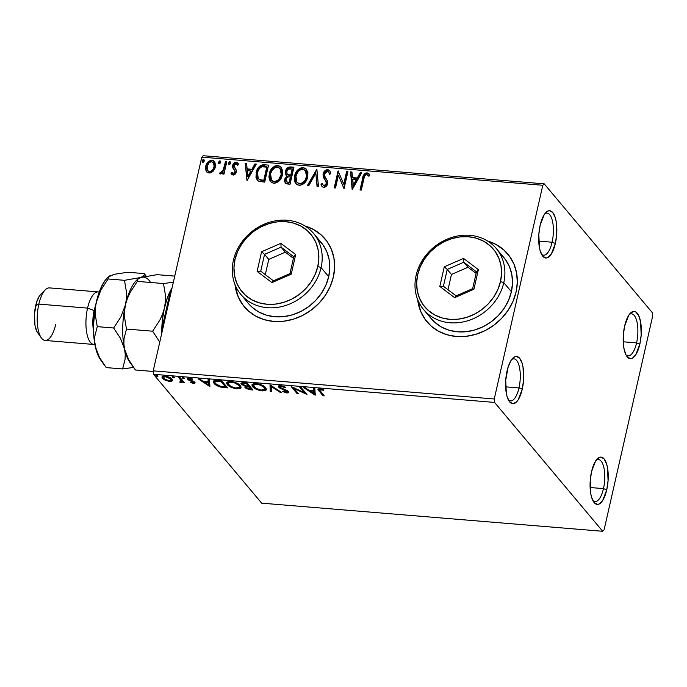 <?xml version="1.0" encoding="UTF-8"?>
<svg xmlns="http://www.w3.org/2000/svg" width="687" height="687" viewBox="0 0 687 687"><rect width="100%" height="100%" fill="white"/><g stroke="black" fill="none" stroke-linecap="round" stroke-linejoin="round"><path stroke-width="1.03" d="M552.082 242.219A21.091 7.909 94.7 0 0 552.296 220.407A21.091 7.909 94.7 0 0 544.817 213.777A21.091 7.909 -85.3 0 1 547.058 213.142A21.091 7.909 -85.3 0 1 552.082 242.219L538.728 241.12L552.082 242.219A21.091 7.909 -85.3 0 1 543.589 255.186A21.091 7.909 -85.3 0 1 541.485 254.199A21.091 7.909 94.7 0 0 552.082 242.219L555.362 243.43L552.082 242.219M540.154 225.302A23.727 8.897 -85.3 0 1 545.95 212.446A23.727 8.897 -85.3 0 1 555.276 217.693A23.727 8.897 -85.3 0 1 555.362 243.43L551.326 254.044L547.857 257.573L546.079 258.029L542.79 256.225L540.257 251.09L539.407 247.509L538.831 234.361L540.154 225.302L544.198 214.688L547.659 211.158L549.437 210.703L552.726 212.506L555.259 217.642L556.109 221.223L556.685 234.37L555.362 243.43A23.727 8.897 -85.3 0 1 542.387 255.693A23.727 8.897 -85.3 0 1 540.154 225.302M518.977 387.932A21.091 7.909 94.7 0 0 519.192 366.119A21.091 7.909 94.7 0 0 511.712 359.49A21.091 7.909 -85.3 0 1 513.953 358.854A21.091 7.909 -85.3 0 1 518.977 387.932L505.623 386.833L518.977 387.932A21.091 7.909 -85.3 0 1 510.484 400.899A21.091 7.909 -85.3 0 1 508.38 399.911A21.091 7.909 94.7 0 0 518.977 387.932L522.257 389.143L518.977 387.932M507.049 371.023A23.727 8.897 -85.3 0 1 512.846 358.159A23.727 8.897 -85.3 0 1 522.172 363.414A23.727 8.897 -85.3 0 1 522.257 389.143L518.213 399.757L516.521 401.947L512.974 403.741L509.685 401.938L507.152 396.811L506.302 393.222L505.726 380.074L508.165 366.927L511.085 360.4L514.554 356.871L516.332 356.424L519.621 358.228L522.154 363.354L523.005 366.944L523.58 380.091L522.257 389.143A23.727 8.897 -85.3 0 1 509.282 401.414A23.727 8.897 -85.3 0 1 507.049 371.023M603.469 488.612A21.091 7.909 94.7 0 0 603.684 466.799A21.091 7.909 94.7 0 0 596.204 460.17A21.091 7.909 -85.3 0 1 598.446 459.534A21.091 7.909 -85.3 0 1 603.469 488.612L590.116 487.512L603.469 488.612A21.091 7.909 -85.3 0 1 594.976 501.579A21.091 7.909 -85.3 0 1 592.872 500.591A21.091 7.909 94.7 0 0 603.469 488.612L606.75 489.822L603.469 488.612M591.541 471.694A23.727 8.897 -85.3 0 1 597.338 458.839A23.727 8.897 -85.3 0 1 606.664 464.086A23.727 8.897 -85.3 0 1 606.75 489.822L602.714 500.437L599.244 503.966L597.467 504.421L594.178 502.618L591.644 497.482L590.794 493.901L590.219 480.754L591.541 471.694L595.577 461.08L599.047 457.551L600.824 457.095L604.113 458.899L606.647 464.034L607.497 467.615L608.072 480.763L606.75 489.822A23.727 8.897 -85.3 0 1 593.774 502.094A23.727 8.897 -85.3 0 1 591.541 471.694M636.574 342.899A21.091 7.909 94.7 0 0 636.789 321.087A21.091 7.909 94.7 0 0 629.309 314.457A21.091 7.909 -85.3 0 1 631.551 313.822A21.091 7.909 -85.3 0 1 636.574 342.899L623.221 341.791L636.574 342.899A21.091 7.909 -85.3 0 1 628.081 355.866A21.091 7.909 -85.3 0 1 625.977 354.87A21.091 7.909 94.7 0 0 636.574 342.899L639.855 344.101L636.574 342.899M624.646 325.982A23.727 8.897 -85.3 0 1 630.443 313.117A23.727 8.897 -85.3 0 1 639.769 318.373A23.727 8.897 -85.3 0 1 639.855 344.101L635.818 354.724L632.349 358.253L630.572 358.708L627.283 356.897L625.9 354.715L623.899 348.18L623.324 335.033L624.646 325.982L628.691 315.367L630.383 313.178L633.929 311.383L635.638 311.838L638.609 315.376L640.602 321.902L641.177 335.05L639.855 344.101A23.727 8.897 -85.3 0 1 626.879 356.373A23.727 8.897 -85.3 0 1 624.646 325.982M417.894 300.142A52.736 45.711 -40 0 0 427.116 321.963M516.092 291.923A52.736 45.711 140 0 1 477.456 333.796A52.736 45.711 140 0 1 426.988 321.799A52.736 45.711 140 0 1 417.687 299.644L420.736 311.546L425.124 319.403L431.135 326.059L438.538 331.237L447.048 334.758L456.34 336.475L466.061 336.329L475.825 334.311L485.271 330.524L494.022 325.088L501.75 318.227L508.165 310.206L513.009 301.318L516.092 291.923L517.311 282.366L516.607 273.031L514.013 264.255L509.634 256.397L503.623 249.75L496.22 244.563L487.564 241.008A52.736 45.711 140 0 1 507.77 254.001A52.736 45.711 140 0 1 516.092 291.923M235.203 285.079A52.736 45.711 -40 0 0 244.426 306.9L244.289 306.737A52.736 45.711 140 0 1 234.997 284.581L238.046 296.483L242.434 304.341L248.445 310.988L255.847 316.175L264.358 319.687L273.649 321.404L283.362 321.258L293.134 319.249L302.572 315.453L311.331 310.026L319.06 303.165L325.475 295.135L330.31 286.256L333.401 276.852A52.736 45.711 140 0 1 294.757 318.734A52.736 45.711 140 0 1 244.289 306.737M602.697 531.283L261.67 503.159L153.519 374.295L494.546 402.419L602.697 531.283L604.096 529.857L652.65 316.149L652.358 312.705L544.207 183.841L203.18 155.717L201.78 157.143L542.807 185.267L494.254 398.984L153.227 370.851L201.78 157.143L153.227 370.851L153.519 374.295L261.67 503.159L602.697 531.283L604.096 529.857L652.65 316.149L652.358 312.705L544.207 183.841L542.807 185.267L494.254 398.984L494.546 402.419L602.697 531.283M163.558 378.228L162.639 377.378L162.415 378.348L165.224 380.28L165.361 379.688L165.224 380.28L169.474 381.422L169.612 380.804L169.474 381.422L172.291 380.864L172.54 380.066L171.578 378.674L166.855 376.39L163.944 376.055L162.123 376.691L162.098 377.893L163.515 379.327L169.2 381.397L171.312 381.354L172.531 380.435M179.942 377.403L178.629 377.3L181.437 381.268L179.599 382.092L181.454 382.333L182.313 381.689L182.948 382.444L184.262 382.556L179.942 377.403L178.629 377.3L181.428 381.311L181.651 380.34L181.583 379.808L181.359 380.778L179.599 382.092L182.313 381.689L182.948 382.444L184.262 382.556L179.942 377.403M193.425 383.398L194.953 383.106L194.593 382.049L188.813 379.147L192.472 379.009L189.191 378.082L187.517 378.417L188.418 379.971L193.502 382.17L193.09 382.762L190.282 382.453L193.425 383.398L193.648 382.427L193.425 383.398C194.996 383.389 195.452 383.011 194.79 382.255L193.708 381.422L192.815 382.753L190.677 382.075L190.282 382.453L193.425 383.398M217.736 380.521L214.705 380.546L213.391 381.405L213.64 382.805L215.598 384.806L220.45 387.021L227.612 387.897L221.695 380.847L217.736 380.521L213.339 381.56L214.086 383.423C215.1 384.849 217.324 386.077 220.759 387.099L227.612 387.897L221.695 380.847L217.736 380.521M246.272 387.502L245.388 386.747L245.165 387.717L250.557 389.787L250.703 389.125L250.557 389.787L252.971 389.993L247.054 382.942L242.073 382.676L240.957 383.312L241.3 384.325L245.499 386.352L244.898 387.305L246.513 388.756L252.971 389.993L247.054 382.942L243.645 382.659L240.939 383.389L241.3 384.325L245.499 386.352L244.847 386.884M270.008 384.832L270.24 391.41L271.666 391.53L271.322 386.523L279.961 392.217L281.387 392.329L270.008 384.832L270.24 391.41L271.666 391.53L271.322 386.523L279.961 392.217L281.387 392.329L270.008 384.832M299.738 387.288L304.135 392.526L291.211 386.583L297.127 393.634L298.441 393.737L294.027 388.481L306.96 394.441L301.052 387.391L299.738 387.288L304.135 392.526L291.211 386.583L297.127 393.634L298.441 393.737L294.027 388.481L306.96 394.441L301.052 387.391L299.738 387.288M320.297 391.178L319.653 389.658L323.671 390.353L323.878 389.864L319.738 388.773L317.952 389.46L322.924 395.755L324.238 395.867L319.498 389.864L320.597 389.512L323.671 390.353L323.878 389.864L319.979 388.79L317.969 389.331L322.924 395.755L324.238 395.867L320.297 391.178M315.273 395.128L314.826 388.533L313.392 388.413L313.538 390.525L308.746 390.13L305.097 387.726L303.671 387.614L315.05 395.111L314.826 388.533L313.392 388.413L313.538 390.525L308.746 390.13L305.097 387.726L303.671 387.614L315.273 395.128M287.183 391.478L287.364 390.68L286.213 392.225L283.164 391.135L282.503 391.487L286.797 392.947L286.968 392.191L286.797 392.947L288.772 392.363L288.463 391.556L279.987 387.27L281.515 385.656L281.369 386.274L285.028 387.674L285.174 387.039L285.028 387.674L285.792 387.399L280.674 385.544L278.527 385.965L278.544 386.987L279.961 388.155L287.183 391.478L286.573 392.243L283.164 391.135L282.503 391.487L286.797 392.947L288.119 392.87L288.772 392.105L287.149 390.56L280.167 387.459L279.815 386.652L280.88 386.257L285.028 387.674L285.792 387.399L280.674 385.544L278.338 386.292L278.673 387.159L287.346 391.899L287.484 391.066M265.723 387.734L262.116 385.192L257.651 383.732L253.469 383.638L251.897 385.081L252.636 386.687L255.066 388.627L260.785 390.723L265.749 390.465L266.453 389.443L265.723 387.734C264.1 385.733 260.88 384.325 256.062 383.518L251.923 384.883L252.636 386.687C254.259 388.713 257.505 390.13 262.382 390.937L266.419 389.623L265.723 387.734M240.364 385.639L236.757 383.106L232.292 381.637L228.11 381.551L226.538 382.985L227.277 384.591L229.707 386.532L235.426 388.627L240.39 388.378L241.094 387.356L240.364 385.639C238.741 383.638 235.521 382.238 230.703 381.422L226.573 382.788L227.277 384.591C228.9 386.618 232.146 388.035 237.024 388.842L241.068 387.537L240.364 385.639M209.904 386.438L209.449 379.842L208.024 379.722L208.17 381.835L203.378 381.44L199.728 379.035L198.303 378.923L209.681 386.42L209.449 379.842L208.024 379.722L208.17 381.835L203.378 381.44L199.728 379.035L198.303 378.923L209.904 386.438M184.511 378.245L182.27 377.704L183.91 378.743L184.511 378.245L182.922 377.567L182.33 378.065L183.91 378.743L184.511 378.245L183.91 378.743L184.099 377.927L183.91 378.743M174.455 377.421L172.214 376.871L173.725 377.902L174.455 377.421L172.866 376.742L172.274 377.24L173.854 377.91L174.455 377.421L173.854 377.91L174.043 377.094L173.854 377.91M158.062 376.064L155.82 375.523L157.46 376.562L158.062 376.064L156.473 375.385L155.872 375.883L157.46 376.562L158.062 376.064L157.46 376.562L157.649 375.746L157.46 376.562M213.073 171.329L215.014 168.178L215.572 165.361L214.773 161.952L213.056 160.466L210.857 160.286L207.852 162.115L206.048 165.129L205.499 168.564L206.22 171.209L208.041 172.866L210.703 172.909L213.073 171.329L215.349 167.027L214.387 161.419L211.991 160.234C208.582 160.706 206.495 162.707 205.731 166.228L205.997 170.754L206.667 171.87L209.063 173.09L213.073 171.329M226.804 161.677L225.491 161.565L222.966 170.814L221.764 172.239L220.364 172.248L219.436 173.51L219.84 173.845L221.549 173.691L223.086 172.162L222.674 173.991L223.988 174.103L226.804 161.677L225.491 161.565L223.369 169.99L219.436 173.51L220.338 174.026L223.086 172.162L222.674 173.991L223.988 174.103L226.804 161.677M231.768 174.429L230.892 173.09L231.596 174.24L233.314 175.073L235.873 173.133L236.276 170.067L233.872 165.945L235.263 163.892L236.517 163.927L237.487 165.224L238.501 164.133L236.972 162.424L234.568 162.639L232.773 164.966L232.592 167.542L234.688 170.419L234.937 171.965L233.58 173.519L231.905 172.085L230.892 173.09L233.022 175.065C234.799 174.859 235.873 173.837 236.259 172.016L236.276 170.067L233.966 166.847L233.923 165.636L235.985 163.764L237.487 165.224L238.501 164.133L236.182 162.226C234.233 162.467 233.039 163.592 232.601 165.593L232.592 167.542L234.499 170.144M264.598 164.794L262.305 164.88L260.124 165.825L257.951 168.203L256.603 171.054L255.95 177.229L257.333 180.252L259.093 181.377L264.701 182.124L268.557 165.12L264.598 164.794C259.909 165.035 257.101 167.619 256.182 172.54L257.17 180.063L258.2 180.956L264.701 182.124L268.557 165.12L264.598 164.794M293.916 167.216L288.72 167.164L287.14 168.203L285.646 170.556L285.448 174.094L287.097 175.992L284.993 178.465L284.53 181.119L285.406 183.249L287.647 184.013L290.06 184.21L293.916 167.216L290.507 166.932C287.75 167.121 286.041 168.616 285.388 171.424L286.015 175.125L287.097 175.992L284.676 179.479L285.208 183.034L290.06 184.21L293.916 167.216M316.87 169.105L307.329 185.636L308.755 185.756L315.831 173.201L317.05 186.435L318.476 186.555L316.87 169.105L307.329 185.636L308.755 185.756L315.831 173.201L317.05 186.435L318.476 186.555L316.87 169.105M346.6 171.552L343.732 184.202L338.081 170.857L334.217 187.852L335.531 187.963L338.408 175.279L344.05 188.667L347.914 171.664L346.6 171.552L347.828 172.033L346.6 171.552L343.732 184.202L338.081 170.857L334.217 187.852L335.531 187.963L338.408 175.279L344.05 188.667L347.914 171.664L346.6 171.552M363.895 178.783L364.634 176.173L365.767 174.79L367.141 174.653L368.902 176.284L369.864 175.03L368.773 173.562L367.09 172.806L365.192 173.27L363.818 174.764L360.014 189.981L361.319 190.093L363.895 178.783C363.964 176.662 364.909 175.254 366.712 174.55L368.902 176.284L369.864 175.03L367.09 172.806C364.29 173.468 362.796 175.374 362.616 178.5L360.014 189.981L361.319 190.093L363.895 178.783M333.401 276.852L334.621 267.303L333.916 257.96L331.323 249.192L326.935 241.335L320.923 234.679L313.521 229.501L304.865 225.937A52.736 45.711 140 0 1 325.08 238.939A52.736 45.711 140 0 1 333.401 276.852M352.362 189.346L361.688 172.798L360.263 172.686L357.266 177.985L352.483 177.59L351.967 171.999L350.542 171.879L352.139 189.329L361.688 172.798L360.263 172.686L357.266 177.985L352.483 177.59L351.967 171.999L350.542 171.879L352.362 189.346M322.212 186.77L321.001 184.279L322.04 186.589L323.637 187.422C325.793 187.156 327.106 185.911 327.587 183.712L327.501 181.067L324.496 175.7L324.444 174L327.484 171.312L328.575 171.905L329.511 174.369L330.773 173.596L329.64 170.522L327.373 169.552L324.745 170.891L323.019 174.661L323.586 177.658L326.265 182.21L325.99 184.425L324.247 185.688L323.302 185.396L322.263 183.317L321.001 184.279L321.825 186.297L323.637 187.422L325.69 186.778L327.098 185.069L327.587 181.377L324.788 176.482L324.444 174L325.501 172.102L327.484 171.312L328.944 172.48L329.511 174.369L330.773 173.596L330.473 172.248L329.58 170.453L327.785 169.56L329.794 170.737M307.742 176.937L307.896 172.403L305.878 168.624L303.182 167.534L300.082 168.169L297.497 170.221L295.041 174.412L294.276 179.024L294.852 181.943L296.947 184.674L299.996 185.413L303.697 183.815L306.368 180.552L307.742 176.937L306.419 169.174L303.182 167.534C298.484 168.272 295.625 171.072 294.611 175.932L295.899 183.738L299.223 185.413C303.894 184.614 306.737 181.789 307.742 176.937M282.383 174.841L282.537 170.307L280.519 166.537L277.823 165.438L274.723 166.074L272.138 168.135L269.682 172.325L268.918 176.928L269.493 179.848L271.588 182.587L274.637 183.326L278.338 181.729L281.009 178.465L282.383 174.841L281.06 167.078L277.823 165.438C273.125 166.177 270.274 168.985 269.252 173.845L270.541 181.651L273.864 183.317C278.536 182.527 281.378 179.702 282.383 174.841M246.994 180.664L256.32 164.107L254.894 163.995L251.897 169.294L247.114 168.899L246.599 163.308L245.173 163.188L246.994 180.664L256.32 164.107L254.894 163.995L251.897 169.294L247.114 168.899L246.599 163.308L245.173 163.188L246.994 180.664M230.686 163.214L230.36 161.883L229.415 161.806L228.556 163.995L229.527 164.528L230.514 163.704L229.913 161.711L228.505 163.034L229.269 164.545L230.686 163.214M220.63 162.39L220.304 161.059L219.359 160.981L218.5 163.171L219.471 163.704L220.458 162.871L219.857 160.878L218.449 162.209L219.213 163.712L220.63 162.39M204.237 161.033L203.902 159.702L202.966 159.624L202.107 161.814L203.077 162.347L204.065 161.522L203.464 159.53L202.047 160.852L202.82 162.364L204.237 161.033M325.209 239.093A52.736 45.711 -40 0 0 305.32 226.229M321.095 234.885L313.693 229.698M235.624 287.913L238.217 296.681L242.597 304.539M507.899 254.156A52.736 45.711 -40 0 0 488.019 241.292M503.786 249.948L496.383 244.77M418.314 302.984L420.908 311.752L425.296 319.61M494.546 402.419L153.519 374.295L153.227 370.851L494.254 398.984L494.546 402.419M542.807 185.267L201.78 157.143L203.18 155.717L544.207 183.841L542.807 185.267M369.709 174.661L368.352 173.45L366.944 173.201L365.527 173.674L364.153 175.168L360.435 190.016L362.959 178.903C363.131 175.778 364.625 173.871 367.425 173.201L369.288 174.137M368.352 173.45L367.906 173.287M352.431 189.226L350.542 171.879L352.002 172.377L350.877 172.282L352.431 189.226M352.817 177.993L357.609 178.388L357.266 177.985L357.609 178.388L360.598 173.09L360.263 172.686L361.482 173.158L360.598 173.09L357.609 178.388L352.817 177.993M353.522 185.645L356.647 180.088L356.313 179.685L356.647 180.088L353.522 185.645L352.646 179.384L356.313 179.685L353.187 185.241L353.522 185.645M343.955 188.659L338.408 175.279L343.955 188.659M334.638 187.886L338.081 170.857L338.528 171.269L334.638 187.886M344.067 184.605L346.944 171.956L344.067 184.605M329.743 174.223L328.747 172.128M323.242 185.353L324.384 186.083L323.07 185.164L322.263 183.317L321.001 184.279L321.336 184.683L322.426 183.85L321.336 184.683L322.169 186.701M326.256 183.669L324.049 185.679L324.384 186.083L326.591 184.073L325.964 181.411L326.256 183.669M324.728 179.582L326.299 181.815L324.728 179.582L323.139 173.863L324.728 179.582M327.785 169.56C325.295 169.878 323.74 171.312 323.139 173.863L323.483 174.266C324.084 171.716 325.629 170.282 328.12 169.964L327.785 169.56M329.915 170.857L328.472 170.015L326.488 170.264L323.714 173.468L323.637 177.358L326.016 181.342M327.295 170.007L326.488 170.264M326.136 181.531L326.651 182.888L326.325 184.829L324.779 186.074L323.156 185.198L323.646 185.799M328.721 172.111L329.751 174.283M317.351 186.46L315.831 173.201L317.351 186.46M307.87 185.679L316.922 169.62L307.87 185.679M295.848 183.627L294.946 176.336C295.968 171.475 298.819 168.676 303.517 167.937L306.582 169.38M306.35 169.148L303.517 167.937L299.918 168.856M304.976 168.272L304.272 168.049M299.06 169.474L296.818 171.922L295.144 175.571L294.611 179.427L295.195 182.347M305.311 170.574L306.9 173.605L306.891 176.628M297.102 182.441L299.901 184.064L296.921 182.235L295.917 176.044C296.724 172.119 299.034 169.861 302.83 169.277L305.372 170.582L306.771 177.237L305.93 179.659L304.47 181.849L301.782 183.773L299.292 183.97L297.119 182.459M306.771 177.237L306.428 176.834C305.629 180.741 303.336 183.017 299.558 183.661L299.901 184.064C303.671 183.42 305.964 181.145 306.771 177.237L305.535 170.788M285.388 183.223L284.676 179.479L285.011 179.882L287.432 176.396L287.097 175.992L287.432 176.396L285.148 179.367L284.873 181.523L285.491 183.36M286.196 175.322L285.732 171.827C286.385 169.019 288.085 167.525 290.85 167.336L293.838 167.576L289.957 167.353L287.475 168.607L285.612 172.506L286.419 175.606M285.783 174.489L286.05 175.082M287.364 174.283L288.411 175.142L291.116 175.571L287.183 174.094L286.702 171.535C287.295 169.457 288.634 168.521 290.713 168.727L292.55 169.251L291.116 175.571L287.638 174.627M286.462 181.806L289.476 182.759L286.273 181.626L285.99 179.556C286.513 177.581 287.75 176.679 289.708 176.86L290.721 177.315L289.476 182.759L286.479 181.84M290.378 176.911L289.476 182.759L290.378 176.911L289.141 182.364L286.445 181.789L285.912 180.046L286.883 177.761L288.471 176.868L290.378 176.911M292.215 168.847L291.116 175.571L292.215 168.847L290.773 175.168L287.295 174.223L286.616 172.025L288.128 169.242L292.215 168.847M270.489 181.531L269.587 174.249C270.609 169.38 273.469 166.58 278.158 165.842L281.223 167.293M280.992 167.061L278.158 165.842L274.56 166.761M279.618 166.177L278.913 165.953M273.701 167.379L271.459 169.835L269.785 173.485L269.252 177.332L269.836 180.252M279.952 168.487L281.215 170.393L281.67 172.703L281.249 175.76L279.918 178.706L277.711 180.999L275.796 181.875L273.366 181.686L271.76 180.372M271.743 180.346L274.542 181.978L271.563 180.149L270.558 173.957C271.374 170.024 273.675 167.765 277.471 167.19L280.013 168.487L281.412 175.142L280.176 168.701M281.069 174.738C280.27 178.646 277.977 180.921 274.199 181.574L274.542 181.978C278.312 181.325 280.605 179.049 281.412 175.142L281.069 174.738L278.776 179.359L276.689 181.007L273.898 181.54L271.425 179.968L270.3 176.413L270.721 173.339L272.061 170.393L274.972 167.705L277.471 167.19L279.618 168.083L281.206 171.115L281.069 174.738M257.342 180.26L256.526 172.944C257.445 168.023 260.244 165.438 264.933 165.198L260.459 166.228L257.522 169.998L256.157 176.25L256.56 178.74L257.677 180.655M260.45 180.149L264.117 180.672L259.257 179.41L258.252 178.586L257.496 172.652C257.934 169.981 259.385 168.023 261.833 166.786L267.191 167.156L264.117 180.672L267.191 167.156L264.117 180.672L261.369 180.363M247.062 180.535L245.173 163.188L246.633 163.686L245.508 163.592L247.062 180.535M247.449 169.303L252.241 169.698L251.897 169.294L252.241 169.698L255.229 164.399L254.894 163.995L256.114 164.468L255.229 164.399L252.241 169.698L247.449 169.303M248.153 176.954L251.279 171.398L250.944 170.994L251.279 171.398L248.153 176.954L247.277 170.694L250.944 170.994L247.818 176.55L248.153 176.954M232.618 173.227L233.623 173.94L231.905 172.085L230.892 173.09L231.236 173.493L232.146 172.592L231.236 173.493L232.043 174.764M234.937 171.965L233.288 173.536L233.623 173.94L235.272 172.368L234.877 170.814L234.937 171.965M233.357 168.89L234.198 169.826M233.528 169.088L232.592 167.542L232.936 165.988C233.374 163.995 234.576 162.871 236.517 162.63L238.106 163.369M234.593 167.757L233.966 166.847M234.301 167.25L235.684 168.933M235.529 168.727L235.074 168.238M235.787 169.045L234.568 167.714M238.492 163.832L236.199 162.621L233.975 163.867L232.816 166.984L233.803 169.414M237.977 163.24L237.307 162.828M233.142 168.487L233.443 168.968M234.774 170.47L235.066 172.935L233.923 173.923L232.747 173.399M229.063 164.674L228.728 164.27L229.269 164.545M228.917 164.433L228.505 163.034L228.84 163.437L230.257 162.115L229.913 161.711L230.617 162.235M230.471 161.995L229.913 161.711M230.695 162.287L229.329 162.527L228.788 163.935M223.095 174.026L223.086 172.162L223.095 174.026M224.64 167.199L222.794 171.999L221.686 172.858L220.707 172.643L219.831 173.845L220.707 172.643L220.364 172.248L221.24 172.918L220.905 172.514L221.24 172.918L223.713 170.393L225.491 161.565L226.719 162.046L225.834 161.969L224.881 166.142M219.007 163.841L218.672 163.437L219.213 163.712M218.861 163.6L218.449 162.209L218.784 162.613L220.201 161.282L219.857 160.878L220.561 161.402M220.415 161.17L219.857 160.878M220.639 161.462L219.273 161.703L218.732 163.102M205.834 168.942L206.821 172.033L205.997 170.754L206.066 166.632C206.83 163.111 208.917 161.11 212.326 160.638L214.559 161.634L212.326 160.638L209.724 161.239M209.046 161.711L206.839 164.468L205.868 167.808M213.434 162.776L214.55 165.653L213.159 170.015L210.179 171.973L207.826 170.711M207.955 170.917L209.75 171.973L207.792 170.728L207.045 166.331C207.577 163.695 209.114 162.175 211.648 161.763L213.382 162.656L214.378 167.31L213.545 162.871M214.035 166.907C213.494 169.552 211.957 171.106 209.415 171.57L209.75 171.973C212.292 171.51 213.837 169.955 214.378 167.31L214.035 166.907L212.824 169.612L211.098 171.183L209.415 171.57L207.972 170.926L206.933 168.813L206.959 166.752L209.226 162.604L211.227 161.754L213.099 162.372L213.94 163.669L214.035 166.907M202.613 162.493L202.27 162.089L202.82 162.364M202.459 162.252L202.047 160.852L202.39 161.256L203.807 159.934L203.464 159.53L204.168 160.054M204.022 159.813L203.464 159.53M204.245 160.105L202.871 160.346L202.339 161.754M352.646 179.384L356.313 179.685L353.187 185.241L352.646 179.384M295.917 176.044L298.227 171.424L300.94 169.534L303.998 169.552L306.239 172.076L306.642 175.606L305.586 179.255L304.135 181.454L301.447 183.369L298.957 183.566L296.784 182.055L295.659 178.508L295.917 176.044M263.782 180.269L260.115 179.745L258.527 178.878L257.316 176.465L257.496 172.652L258.621 169.663L260.725 167.319L262.743 166.606L266.857 166.752L263.782 180.269M247.277 170.694L250.944 170.994L247.818 176.55L247.277 170.694M323.345 394.802L322.924 395.755L323.148 394.785L319.146 390.027L318.931 390.997L319.146 390.027L318.347 388.936L323.345 394.802M323.783 389.83L323.671 390.353L323.783 389.83M321.671 389.1L321.542 389.684L321.671 389.1M320.735 388.885L320.597 389.512L320.735 388.885M319.781 388.773L319.498 389.864M315.221 394.372L315.05 395.111L315.221 394.372M315.204 394.089L313.796 393.162L315.204 394.089M309.974 390.645L309.262 390.173L309.974 390.645M313.761 389.555L313.684 388.438L313.761 389.555M313.959 392.449L313.804 390.233L313.736 393.419L309.914 390.903L310.069 390.242L309.914 390.903L313.581 391.204L313.736 393.419L313.959 392.449M305.621 392.844L304.221 392.183L305.621 392.844M294.173 387.854L294.027 388.481L294.173 387.854M297.548 392.672L297.127 393.634L297.351 392.663L292.765 387.193L297.548 392.672M304.358 391.556L304.135 392.526L304.358 391.556L300.854 387.382L304.358 391.556M279.987 387.27L280.167 385.519M288.634 391.788L287.303 391.994M285.749 389.933L285.62 390.499L285.749 389.933M283.542 389.091L283.413 389.666L283.542 389.091M279.798 386.944L278.888 386.188L278.673 387.159L278.664 385.854L280.184 387.185M287.02 391.976L288.875 391.616M280.056 386.06L280.365 385.416M280.124 391.496L279.961 392.217L280.124 391.496M271.485 385.811L271.322 386.523L271.485 385.811M271.597 390.534L270.455 390.439L270.24 391.41L270.077 384.883L270.455 390.439L271.597 390.534M266.436 389.082L261.721 390.207C257.831 389.538 255.238 388.404 253.95 386.798L253.374 385.295L256.715 384.239L256.861 383.604L256.715 384.239C260.562 384.9 263.13 386.025 264.418 387.623L264.632 386.687L264.993 389.134L261.086 390.139L255.882 388.344L253.383 385.802L253.718 384.754L255.555 384.213L260.467 385.132L264.615 387.88L265.002 389.074L264.083 389.984M262.546 390.233L262.382 390.937L262.546 390.233M253.881 386.704L252.859 385.716L252.636 386.687L252.146 384.419M264.031 389.984L266.453 389.065M252.163 384.488L254.284 387.013M253.932 383.784L254.525 383.466M264.632 386.652L265.165 388.31M254.465 383.492L253.374 385.295M264.993 389.134L264.727 386.772M252.077 388.928L251.124 388.851L252.077 388.928M245.499 386.352L245.165 387.717L245.19 386.48M242.614 384.437L242.683 383.526L244.847 383.432L245.001 382.771L244.847 383.432L246.35 383.552L246.496 382.899L246.35 383.552L248.548 386.18L244.701 385.613L242.614 384.437C242.004 383.586 242.751 383.252 244.847 383.432L246.35 383.552L248.548 386.18L248.771 385.201L246.856 382.925L248.771 385.201L248.548 386.18L245.731 385.862L241.523 383.355L241.3 384.325L241.249 382.96M241.274 383.002L242.64 384.256M245.113 386.334L246.736 387.777M245.723 387.09L246.169 387.442M246.581 386.704L246.685 385.974M246.461 387.812L246.461 386.944L248.488 386.841L251.047 389.16L251.27 388.189L249.372 385.931L249.158 386.901L249.372 385.931L248.703 385.871L248.488 386.841L251.047 389.16L248.084 388.765L246.461 387.812C245.843 386.996 246.513 386.678 248.488 386.841L248.703 385.871L249.372 385.931L251.27 388.189L251.047 389.16L246.461 387.812L246.642 386M241.077 386.996L236.362 388.112C232.472 387.451 229.879 386.309 228.591 384.703L228.015 383.2L231.356 382.152L231.502 381.508L231.356 382.152C235.203 382.805 237.771 383.939 239.059 385.536L239.274 384.6L239.634 387.039L235.727 388.043L230.909 386.472L228.024 383.715L228.359 382.668L229.698 382.17L235.109 383.037L239.256 385.793L239.643 386.979L238.724 387.897M237.187 388.146L237.024 388.842L237.187 388.146M228.522 384.608L227.5 383.621L227.277 384.591L226.787 382.324M238.672 387.897L241.094 386.97M226.804 382.393L228.926 384.918M228.402 381.878L229.166 381.379M239.274 384.565L239.806 386.223M229.106 381.397L228.015 383.2M239.634 387.039L239.368 384.677M226.719 386.833L225.765 386.755L226.719 386.833M225.181 387.021L225.027 387.683L225.181 387.021M220.896 386.489L220.759 387.099L220.896 386.489M215.366 383.483L214.31 382.444L214.086 383.423L214.31 382.444L213.563 381.122M213.537 380.959L215.821 383.835M215.005 381.156L215.83 380.392M221.497 380.83L225.911 386.094L221.497 380.83M220.991 381.465L225.688 387.064L225.911 386.094L225.688 387.064L220.888 386.489L215.4 383.526L214.791 382.092L216.405 380.452L216.225 381.242L219.582 381.345L219.728 380.684L219.582 381.345L220.991 381.465L221.137 380.804L220.991 381.465L225.688 387.064L219.892 386.223L215.572 383.732L214.782 382.127L215.606 381.362L220.991 381.465M215.666 380.452L214.791 382.092M209.853 385.682L209.681 386.42L209.853 385.682M209.836 385.398L208.427 384.471L209.836 385.398M204.606 381.955L203.893 381.483L204.606 381.955M208.393 380.864L208.316 379.748L208.393 380.864M208.59 383.758L208.436 381.543L208.367 384.729L204.546 382.212L204.7 381.551L204.546 382.212L208.213 382.513L208.367 384.729L208.59 383.758M193.502 382.17L193.674 381.405L188.959 379.43L189.99 378.193L189.87 378.726L192.12 379.422L192.472 379.009L189.191 378.082C187.465 378.099 186.967 378.52 187.671 379.344L187.895 378.374L188.994 379.207L187.895 378.374L187.671 379.344L188.77 380.177L188.942 379.404L188.77 380.177L191.038 381.036L191.166 380.478L191.038 381.036L192.798 381.671L192.935 381.07L193.502 382.17L192.815 382.753M192.892 381.774L193.725 381.199M187.396 378.631L187.671 379.344M188.959 379.43L189.045 378.073M195.056 382.908L194.79 382.255M182.433 377.601L182.33 378.065L182.433 377.601M182.922 377.567L182.33 378.065M181.351 381.388L182.536 380.718L183.369 381.491L182.948 382.444L183.171 381.474L182.536 380.718L182.313 381.689L182.536 380.718L180.964 381.379M180.887 381.723L180.75 382.35L180.887 381.723M181.359 380.778L181.583 379.808L180.303 378.056L180.08 379.026L179.745 377.386L181.634 379.98M180.664 378.503L181.016 378.941M181.677 381.362L182.141 381.208M172.377 376.777L172.274 377.24L172.377 376.777M172.866 376.742L172.274 377.24M172.497 379.902L170.814 380.478M172.291 380.864L172.033 379.138C170.84 377.678 168.495 376.665 165 376.09L161.934 377.069L162.415 378.348L162.184 376.622M170.702 380.478L172.514 379.885M162.149 376.485L163.738 378.357M171.072 378.228L171.226 379.31M168.942 380.787L163.721 378.451L163.343 377.429L165.661 376.167L165.533 376.725L170.72 379.026L170.917 378.151L171.115 380.031L168.513 380.744L164.494 379.147L163.437 377.206L165.953 376.768L169.423 377.979L171.123 380.005L168.942 380.787M163.815 376.064L163.343 377.429M171.115 380.031L171.123 378.297M155.975 375.42L155.872 375.883L155.975 375.42M156.473 375.385L155.872 375.883M309.914 390.903L313.581 391.204L313.736 393.419L309.914 390.903M242.425 384.136L242.614 382.891M204.546 382.212L208.213 382.513L208.367 384.729L204.546 382.212M162.501 326.016L169.818 293.813L171.449 290.644A43.238 16.222 94.7 0 0 169.818 293.813L162.501 326.016A43.238 16.222 94.7 0 0 162.304 330.902L162.501 326.016M87.567 308.12L94.128 310.533A21.091 7.909 -85.3 0 1 95.57 305.586A21.091 7.909 94.7 0 0 94.128 310.533L94.72 310.584L94.128 310.533A21.091 7.909 94.7 0 0 93.509 330.55A21.091 7.909 -85.3 0 1 94.128 310.533L87.567 308.12A26.364 9.893 -85.3 0 1 98.181 291.906A26.364 9.893 -85.3 0 1 99.194 292.138A26.364 9.893 94.7 0 0 87.567 308.12L38.841 304.101A26.364 9.893 -85.3 0 1 45.29 289.811L40.816 294.285A21.091 7.909 94.7 0 0 35.664 305.715L38.841 304.101L87.567 308.12A26.364 9.893 94.7 0 0 94.883 344.41A26.364 9.893 -85.3 0 1 93.844 344.462A26.364 9.893 -85.3 0 1 87.567 308.12M98.181 291.906L49.464 287.896A26.364 9.893 94.7 0 0 38.841 304.101A26.364 9.893 94.7 0 0 45.127 340.451L93.844 344.462M173.364 282.211L163.48 283.542L137.314 281.378L137.494 279.377L140.801 277.488L157.1 274.663L174.747 276.114L157.1 274.663L124.502 280.322L126.494 292.258L126.442 298.433L125.498 304.685L127.37 298.519L130.092 292.533L137.314 281.378L163.48 283.542L165.464 295.462L165.412 301.679L164.468 307.905L162.596 314.079L159.873 320.056L152.651 331.211L159.753 342.126L152.651 331.211L126.485 329.056L152.651 331.211L159.873 320.056L162.596 314.079L164.468 307.905A44.827 16.814 -85.3 0 1 172.076 287.896L167.388 297.797L164.468 307.905A44.827 16.814 -85.3 0 0 161.677 333.65L162.536 319.172L165.412 301.679L165.464 295.462L163.48 283.542L173.364 282.211M133.501 367.39L128.667 359.73L124.553 349.005A44.827 16.814 94.7 0 0 129.714 362.101L135.433 370.001L153.278 371.478L135.433 370.001L128.667 359.73L126.202 354.423L124.553 349.005L123.858 343.74L124.038 338.631L126.485 329.056L124.502 317.128L124.553 310.919L125.498 304.685A44.827 16.814 94.7 0 0 124.553 349.005L123.858 343.74L124.038 338.631L126.485 329.056L124.502 317.128L124.553 310.919L125.498 304.685L127.37 298.519L130.092 292.533L137.314 281.378L137.718 279.12L136.447 280.39A44.827 16.814 94.7 0 0 125.498 304.685A44.827 16.814 -85.3 0 1 137.391 279.523L137.391 279.523M130.959 363.638L130.959 363.638A44.827 16.814 -85.3 0 1 124.553 349.005L125.249 354.26L125.068 359.37L122.621 368.945L133.527 367.433L122.621 368.945L106.202 367.597L99.435 357.317L95.321 346.592L93.836 336.484L93.501 325.217L95.167 307.81L97.614 297.033L100.946 287.784L104.939 280.682L107.224 277.977A44.827 16.814 94.7 0 0 96.266 302.28A44.827 16.814 94.7 0 0 95.321 346.592L94.626 341.327L94.806 336.226L97.253 326.643L95.27 314.715L95.321 308.532L96.266 302.28L100.843 290.154L108.082 278.974L108.486 276.715L107.215 277.986M137.494 279.377L140.801 277.488A44.827 16.814 -85.3 0 1 150.006 281.507M109.327 276.217L114.592 274.25L127.868 272.25L144.287 273.606L146.185 276.174L144.287 273.606L144.107 275.607L140.801 277.488L124.502 280.322L108.082 278.974L108.263 276.964L109.448 276.002L113.802 274.697M100.508 359.722L96.463 350.988L94.626 341.327L94.806 336.226L97.253 326.643L113.673 328L97.253 326.643L95.27 314.715L95.321 308.532L96.266 302.28L98.129 296.14L100.843 290.154L108.082 278.974L124.502 280.322L126.494 292.258L126.442 298.433L125.498 304.685L120.921 316.81L113.673 328L120.44 338.27L124.553 349.005A44.827 16.814 -85.3 0 1 125.498 304.685L120.921 316.81L113.673 328L120.44 338.27L124.553 349.005L125.249 354.26L125.068 359.37L122.621 368.945L106.202 367.597L99.435 357.317L95.321 346.592A44.827 16.814 94.7 0 0 100.482 359.687L104.269 364.977M144.287 273.606L127.868 272.25L114.592 274.25L108.263 276.964M144.502 274.62L142.922 276.569L140.801 277.488M38.008 333.195L36.772 331.254L34.994 325.449L34.487 313.761L36.651 302.082L39.253 296.277L40.825 294.276M55.741 324.238A26.364 9.893 -85.3 0 1 41.323 337.875A26.364 9.893 -85.3 0 1 38.841 304.101L35.664 305.715A21.091 7.909 94.7 0 0 37.648 332.731L41.323 337.875M423.587 309.554L431.196 318.613A47.463 41.143 -40 0 0 476.615 329.408A47.463 41.143 -40 0 0 511.394 291.717L503.786 282.658A47.463 41.143 140 0 1 469.006 320.348A47.463 41.143 140 0 1 423.587 309.554A47.463 41.143 140 0 1 416.099 275.427L417.687 274.62A44.827 38.858 140 0 1 468.474 236.749A44.827 38.858 140 0 1 500.505 281.455L503.786 282.658A47.463 41.143 -40 0 0 469.874 235.332A47.463 41.143 -40 0 0 416.099 275.427A47.463 41.143 140 0 1 450.87 237.736A47.463 41.143 140 0 1 496.297 248.531A47.463 41.143 140 0 1 503.786 282.658L511.394 291.717A47.463 41.143 -40 0 0 503.897 257.591L496.297 248.531M417.687 274.62L416.648 282.743L417.249 290.678L419.456 298.132L423.183 304.813L428.293 310.464L434.588 314.869L441.818 317.866L449.719 319.326L457.98 319.197L466.275 317.488L474.305 314.26L481.75 309.648L488.32 303.817L493.764 296.99L497.886 289.442L500.505 281.455L501.544 273.332L500.943 265.388L498.736 257.943L495.009 251.262L489.9 245.602L483.614 241.197L476.374 238.209L468.474 236.749L460.221 236.878L451.917 238.587L443.888 241.807L436.451 246.427L429.873 252.258L424.429 259.085L420.315 266.633L417.687 274.62L416.099 275.427A47.463 41.143 -40 0 0 450.011 322.761A47.463 41.143 -40 0 0 503.786 282.658L500.505 281.455A44.827 38.858 140 0 1 449.719 319.326A44.827 38.858 140 0 1 417.687 274.62M439.817 286.445L444.274 266.814L463.553 258.406L478.375 269.63L473.918 289.261L454.639 297.669L439.817 286.445L454.639 297.669L473.918 289.261L472.647 288.66L456.116 295.865L443.416 286.247L447.237 269.424L451.462 274.457L447.993 289.716L451.462 274.457L447.237 269.424L463.768 262.219L476.469 271.837L472.647 288.66L456.116 295.865L454.639 297.669L456.116 295.865L443.416 286.247L439.817 286.445L443.416 286.247L447.237 269.424L444.274 266.814L439.817 286.445M431.084 318.485L434.931 322.443L441.595 327.106L449.255 330.275L457.611 331.821L466.361 331.684L475.146 329.872L483.648 326.462L491.531 321.576L498.487 315.402L504.258 308.171L508.612 300.176L511.394 291.717L512.485 283.121L511.858 274.714L509.522 266.822L505.572 259.746L500.162 253.769M476.117 273.4L467.993 267.252L463.768 262.219L467.993 267.252L451.462 274.457L467.993 267.252L476.117 273.4M472.647 288.66L473.918 289.261L478.375 269.63L476.469 271.837L472.647 288.66M476.469 271.837L478.375 269.63L463.553 258.406L463.768 262.219L476.469 271.837M463.768 262.219L463.553 258.406L444.274 266.814L447.237 269.424L463.768 262.219M240.897 294.483L248.496 303.551A47.463 41.143 -40 0 0 293.924 314.345A47.463 41.143 -40 0 0 328.695 276.655L321.095 267.595A47.463 41.143 140 0 1 286.316 305.277A47.463 41.143 140 0 1 240.897 294.483A47.463 41.143 140 0 1 233.4 260.364L234.997 259.557A44.827 38.858 140 0 1 285.783 221.686A44.827 38.858 140 0 1 317.815 266.384L321.095 267.595A47.463 41.143 -40 0 0 287.183 220.261A47.463 41.143 -40 0 0 233.4 260.364A47.463 41.143 140 0 1 268.179 222.674A47.463 41.143 140 0 1 313.598 233.468A47.463 41.143 140 0 1 321.095 267.595L328.695 276.655A47.463 41.143 -40 0 0 321.207 242.528L313.598 233.468M234.997 259.557L233.958 267.672L234.559 275.616L236.757 283.07L240.493 289.751L245.594 295.401L251.889 299.807L259.128 302.795L267.02 304.255L275.281 304.126L283.585 302.417L291.614 299.197L299.051 294.577L305.621 288.746L311.074 281.928L315.187 274.371L317.815 266.384L318.845 258.269L318.253 250.326L316.046 242.872L312.319 236.191L307.209 230.54L300.915 226.135L293.684 223.146L285.783 221.686L277.522 221.807L269.218 223.515L261.197 226.744L253.752 231.364L247.183 237.195L241.738 244.014L237.616 251.562L234.997 259.557L233.4 260.364A47.463 41.143 -40 0 0 267.32 307.69A47.463 41.143 -40 0 0 321.095 267.595L317.815 266.384A44.827 38.858 140 0 1 267.02 304.255A44.827 38.858 140 0 1 234.997 259.557M257.118 271.382L261.584 251.751L280.863 243.344L295.685 254.559L291.228 274.19L271.94 282.597L257.118 271.382L271.94 282.597L291.228 274.19L289.948 273.598L273.426 280.803L260.725 271.185L264.547 254.362L268.772 259.394L265.302 274.654L268.772 259.394L264.547 254.362L281.069 247.148L293.778 256.766L289.948 273.598L273.426 280.803L271.94 282.597L273.426 280.803L260.725 271.185L257.118 271.382L260.725 271.185L264.547 254.362L261.584 251.751L257.118 271.382M248.385 303.414L252.232 307.372L258.896 312.044L266.556 315.204L274.92 316.75L283.662 316.621L292.456 314.809L300.958 311.391L308.832 306.505L315.788 300.331L321.559 293.109L325.921 285.114L328.695 276.655L329.794 268.059L329.159 259.652L326.832 251.76L322.881 244.684L317.471 238.698M293.418 258.338L285.294 252.181L281.069 247.148L285.294 252.181L268.772 259.394L285.294 252.181L293.418 258.338M289.948 273.598L291.228 274.19L295.685 254.559L293.778 256.766L289.948 273.598M293.778 256.766L295.685 254.559L280.863 243.344L281.069 247.148L293.778 256.766M281.069 247.148L280.863 243.344L261.584 251.751L264.547 254.362L281.069 247.148M193.622 382.487L193.846 381.517"/></g></svg>
